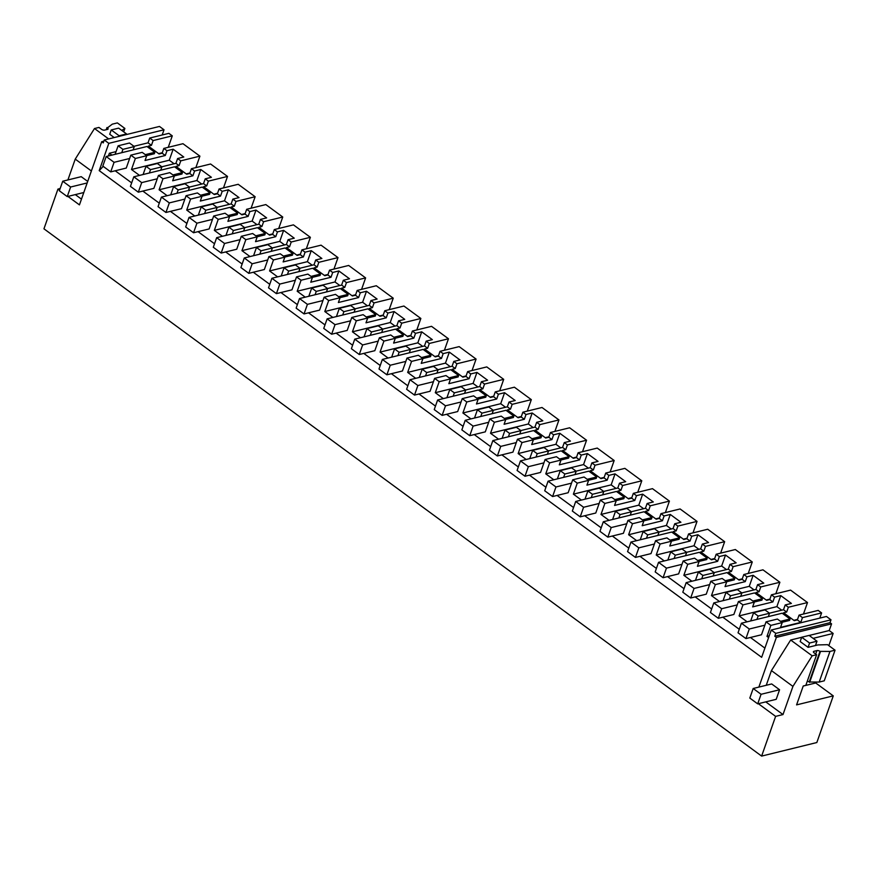 <?xml version="1.0" encoding="UTF-8"?>
<svg xmlns="http://www.w3.org/2000/svg" width="879" height="879" viewBox="0 0 879 879"><rect width="100%" height="100%" fill="white"/><g stroke="black" fill="none" stroke-linecap="round" stroke-linejoin="round"><path stroke-width="1.32" d="M771.257 630.034L826.458 616.476L830.996 619.816L775.794 633.374L771.257 630.034L761.654 657.316L99.206 170.614L103.217 166.384M162.186 134.981L164.021 129.784L159.484 126.444L104.271 140.003L103.261 142.881L101.689 141.717L79.44 204.884L67.914 196.424M168.241 147.32L172.284 135.849L168.867 133.344L149.716 138.047L153.133 140.563L151.452 145.343L148.364 146.101L159.055 153.957L162.143 153.199L165.285 155.506L145.046 160.483L146.738 155.693L135.366 158.484L131.487 169.493L139.53 175.404M195.863 167.614L199.907 156.143L182.975 143.706L163.824 148.408L162.143 153.199M223.486 187.908L227.518 176.437L210.597 163.999L191.446 168.702L194.589 171.02L192.908 175.8L172.669 180.766L174.35 175.987L162.978 178.778L159.11 189.787L167.153 195.698M251.097 208.202L255.141 196.731L238.209 184.293L219.058 188.996L222.211 191.303L220.519 196.094L200.291 201.06L201.972 196.281L190.6 199.072L186.722 210.081L194.764 215.992M278.72 228.496L282.752 217.014L265.832 204.576L246.68 209.29L249.823 211.597L248.142 216.388L227.903 221.354L229.595 216.564L218.223 219.365L214.344 230.364L222.387 236.275M306.332 248.779L310.375 237.308L293.443 224.87L274.292 229.573L277.445 231.891L275.764 236.671L255.525 241.648L257.206 236.858L245.834 239.648L241.956 250.658L250.01 256.569M333.954 269.073L337.997 257.602L321.066 245.164L301.915 249.867L305.068 252.185L303.376 256.965L283.137 261.931L284.829 257.151L273.457 259.942L269.578 270.952L277.621 276.863M361.577 289.367L365.609 277.896L348.688 265.458L329.537 270.161L332.68 272.468L330.998 277.259L310.759 282.225L312.441 277.445L301.068 280.236L297.201 291.246L305.244 297.157M389.188 309.661L393.232 298.179L376.3 285.741L357.149 290.455L360.302 292.762L358.61 297.552L338.382 302.519L340.063 297.728L328.691 300.53L324.812 311.529L332.855 317.44M416.811 329.944L420.854 318.473L403.922 306.035L384.771 310.737L387.914 313.056L386.233 317.835L365.994 322.813L367.686 318.022L356.314 320.813L352.435 331.822L360.478 337.734M444.422 350.238L448.466 338.767L431.534 326.329L412.383 331.031L415.536 333.35L413.855 338.129L393.616 343.107L395.297 338.316L383.925 341.107L380.058 352.116L388.1 358.028M472.045 370.531L476.088 359.061L459.157 346.623L440.005 351.325L443.159 353.633L441.467 358.423L421.228 363.39L422.92 358.61L411.548 361.401L407.669 372.41L415.712 378.322M499.668 390.825L503.7 379.343L486.779 366.917L467.628 371.619L470.77 373.927L469.089 378.717L448.85 383.683L450.531 378.893L439.17 381.695L435.292 392.693L443.335 398.605M527.279 411.108L531.323 399.637L514.391 387.199L495.24 391.902L498.393 394.221L496.701 399L476.473 403.977L478.154 399.187L466.782 401.978L462.903 412.987L470.957 418.898M554.902 431.402L558.945 419.931L542.013 407.493L522.862 412.196L526.005 414.514L524.323 419.294L504.085 424.271L505.777 419.481L494.405 422.272L490.526 433.281L498.569 439.192M582.513 451.696L586.557 440.225L569.625 427.787L550.485 432.49L553.627 434.797L551.946 439.588L531.707 444.554L533.388 439.775L522.016 442.566L518.149 453.575L526.191 459.486M610.136 471.99L614.179 460.508L597.248 448.081L578.096 452.784L581.25 455.091L579.558 459.882L559.319 464.848L561.011 460.058L549.639 462.859L545.76 473.858L553.803 479.769M637.758 492.273L641.791 480.802L624.87 468.364L605.719 473.067L608.861 475.385L607.18 480.165L586.941 485.142L588.622 480.352L577.261 483.142L573.383 494.152L581.426 500.063M665.37 512.567L669.413 501.096L652.482 488.658L633.33 493.361L636.484 495.679L634.792 500.459L614.564 505.436L616.245 500.645L604.873 503.436L600.994 514.446L609.048 520.357M692.993 532.861L697.036 521.39L680.104 508.952L660.953 513.655L664.095 515.962L662.414 520.753L642.175 525.719L643.867 520.939L632.495 523.73L628.617 534.74L636.66 540.651M720.615 553.155L724.648 541.673L707.727 529.246L688.576 533.949L691.718 536.256L690.037 541.046L669.798 546.013L671.479 541.222L660.107 544.024L656.239 555.023L664.282 560.934M748.227 573.438L752.27 561.967L735.338 549.529L716.187 554.231L719.341 556.55L717.649 561.329L697.41 566.307L699.102 561.516L687.73 564.307L683.851 575.316L691.894 581.228M775.849 593.732L779.882 582.261L762.961 569.823L743.81 574.525L746.952 576.844L745.271 581.623L725.032 586.601L726.713 581.81L715.352 584.601L711.474 595.61L719.516 601.522M803.461 614.025L807.504 602.554L790.573 590.117L771.421 594.819L774.575 597.127L772.883 601.917L752.655 606.884L754.336 602.104L742.964 604.895L739.085 615.904L747.139 621.816M819.777 618.124L821.612 612.916L818.195 610.411L799.044 615.113L797.363 619.893L794.275 620.651L783.585 612.795L786.672 612.037L788.353 607.257L785.211 604.939L783.519 609.729L769.433 613.19M830.996 619.816L829.985 622.684L774.784 636.242L775.794 633.374M828.853 645.636L833.149 633.44L829.205 630.54L831.567 623.848L829.985 622.684M815.481 645.516L816.998 641.209L809.109 635.418L801.692 637.231L800.176 641.538L808.065 647.34L817.855 644.933L827.535 644.67L835.05 650.185L829.963 651.438L819.986 651.372A2.263 1.011 -160.6 0 0 816.932 650.581L813.965 651.306A2.263 1.011 -160.6 0 0 813.405 651.713A2.263 1.011 -160.6 0 0 814.064 652.833L816.624 654.712L805.834 685.345L803.241 685.983L796.583 704.881L833.27 695.871L815.712 682.972L815.998 682.159M833.27 695.871L816.833 742.535L761.632 756.094L43.95 228.815L57.937 189.095L59.541 190.271M164.021 129.784L108.809 143.343L99.206 170.614M108.809 143.343L104.271 140.003M761.632 756.094L775.619 716.374L758.368 703.705M758.863 687.103L776.366 637.407L774.784 636.242M769.213 635.836L766.982 636.385L768.598 637.583M129.642 158.495L114.072 162.318L110.71 171.888L126.268 168.065L130.817 155.143L135.366 158.484M115.105 154.33L118.105 145.815L122.928 149.353L121.741 152.704M111.919 155.111L109.381 153.254L108.425 155.968M764.895 648.109L750.424 637.484M739.272 629.287L722.813 617.19M711.649 608.993L695.19 596.896M684.038 588.699L667.568 576.613M656.415 568.416L639.956 556.319M628.793 548.122L612.333 536.025M601.181 527.829L584.722 515.731M573.558 507.535L557.099 495.448M545.936 487.252L529.477 475.154M518.324 466.958L501.865 454.861M490.702 446.664L474.242 434.567M463.09 426.37L446.62 414.284M435.468 406.087L419.008 393.99M407.845 385.793L391.386 373.696M380.233 365.499L363.774 353.402M352.611 345.205L336.152 333.119M324.999 324.922L308.529 312.825M297.377 304.628L280.917 292.531M269.754 284.335L253.295 272.237M242.143 264.041L225.683 251.954M214.52 243.758L198.061 231.66M186.908 223.464L170.438 211.367M159.286 203.17L142.827 191.073M131.663 182.876L115.204 170.79M766.982 636.385L770.85 625.387L766.038 621.849L761.489 634.77L745.93 638.583L738.03 632.792L741.404 623.222L782.156 613.212L790.056 619.003L780.53 621.343M758.148 616.047L769.521 613.256L764.972 609.916L753.6 612.707L758.148 616.047L756.962 619.398M753.6 612.707L750.699 620.937M737.239 604.906L721.681 608.729L718.308 618.3L733.866 614.476L738.415 601.555L742.964 604.895M740.722 596.314L741.898 592.962L737.349 589.622L725.977 592.413L730.526 595.753L729.35 599.104M725.977 592.413L723.087 600.643M709.617 584.612L694.058 588.436L690.685 598.006L706.255 594.182L710.803 581.261L715.352 584.601M713.1 576.02L714.275 572.668L709.738 569.328L704.54 570.603L698.365 572.119L702.914 575.459L701.728 578.811M698.365 572.119L695.465 580.349M682.005 564.318L666.447 568.142L663.074 577.712L678.632 573.888L683.181 560.967L687.73 564.307M685.477 555.726L686.664 552.386L682.115 549.034L676.929 550.309L670.743 551.836L675.292 555.176L674.116 558.528M670.743 551.836L667.842 560.066M654.383 544.024L638.824 547.848L635.451 557.418L651.009 553.605L655.569 540.684L660.107 544.024M657.866 535.443L659.041 532.092L654.492 528.751L643.12 531.542L647.669 534.882L646.494 538.234M643.12 531.542L640.231 539.772M626.771 523.741L611.202 527.565L607.839 537.135L623.398 533.311L627.947 520.39L632.495 523.73M630.243 515.149L631.43 511.798L626.881 508.458L615.509 511.248L620.058 514.589L618.871 517.94M615.509 511.248L612.608 519.478M599.148 503.447L583.59 507.271L580.217 516.841L595.775 513.017L600.324 500.096L604.873 503.436M602.631 494.855L603.807 491.504L599.258 488.164L587.886 490.954L592.435 494.295L591.259 497.646M587.886 490.954L584.996 499.184M571.526 483.153L555.967 486.977L552.594 496.547L568.164 492.723L572.712 479.802L577.261 483.142M575.009 474.561L576.184 471.221L571.647 467.87L566.45 469.144L560.275 470.672L564.823 474.012L563.637 477.363M560.275 470.672L557.374 478.901M543.914 462.859L528.356 466.683L524.983 476.253L540.541 472.441L545.09 459.519L549.639 462.859M547.386 454.278L548.573 450.927L544.024 447.587L532.652 450.378L537.201 453.718L536.025 457.069M532.652 450.378L529.751 458.607M516.292 442.576L500.733 446.4L497.36 455.97L512.918 452.147L517.467 439.225L522.016 442.566M519.775 433.984L520.95 430.633L516.402 427.293L505.029 430.084L509.578 433.424L508.403 436.775M505.029 430.084L502.14 438.313M488.68 422.283L473.111 426.106L469.749 435.676L485.307 431.853L489.856 418.931L494.405 422.272M492.152 413.69L493.339 410.339L488.79 406.999L477.418 409.79L481.967 413.13L480.78 416.481M477.418 409.79L474.517 418.019M461.057 401.989L445.499 405.812L442.126 415.382L457.684 411.559L462.233 398.637L466.782 401.978M464.541 393.396L465.716 390.056L461.167 386.705L455.981 387.98L449.795 389.507L454.344 392.847L453.168 396.198M449.795 389.507L446.895 397.737M433.435 381.695L417.877 385.518L414.503 395.089L430.073 391.276L434.622 378.355L439.17 381.695M436.918 373.114L438.094 369.762L433.545 366.422L422.184 369.213L426.722 372.553L425.546 375.904M422.184 369.213L419.283 377.443M405.823 361.412L390.254 365.235L386.892 374.806L402.45 370.982L406.999 358.061L411.548 361.401M409.295 352.82L410.482 349.468L405.933 346.128L394.561 348.919L399.11 352.259L397.934 355.61M394.561 348.919L391.66 357.149M378.201 341.118L362.642 344.942L359.269 354.512L374.828 350.688L379.376 337.767L383.925 341.107M381.684 332.526L382.859 329.175L378.311 325.834L366.939 328.625L371.487 331.965L370.312 335.317M366.939 328.625L364.049 336.855M350.578 320.824L335.02 324.648L331.647 334.218L347.216 330.394L351.765 317.473L356.314 320.813M354.061 312.232L355.248 308.881L350.699 305.54L345.513 306.815L339.327 308.342L343.876 311.682L342.689 315.034M339.327 308.342L336.426 316.572M322.967 300.53L307.408 304.354L304.035 313.924L319.593 310.111L324.142 297.19L328.691 300.53M326.45 291.949L327.625 288.598L323.076 285.257L311.704 288.048L316.253 291.388L315.078 294.74M311.704 288.048L308.804 296.278M295.344 280.247L279.786 284.071L276.413 293.641L291.971 289.817L296.531 276.896L301.068 280.236M298.827 271.655L300.003 268.304L295.454 264.964L284.093 267.754L288.631 271.095L287.455 274.446M284.093 267.754L281.192 275.984M267.732 259.953L252.163 263.777L248.801 273.347L264.359 269.523L268.908 256.602L273.457 259.942M271.204 251.361L272.391 248.01L267.842 244.67L256.47 247.46L261.019 250.801L259.832 254.152M256.47 247.46L253.57 255.69M240.11 239.659L224.552 243.483L221.178 253.053L236.737 249.229L241.285 236.308L245.834 239.648M243.593 231.067L244.769 227.716L240.22 224.376L235.034 225.65L228.848 227.178L233.396 230.518L232.221 233.869M228.848 227.178L225.958 235.407M212.487 219.365L196.929 223.189L193.556 232.759L209.125 228.947L213.674 216.025L218.223 219.365M215.97 210.784L217.146 207.433L212.608 204.093L201.236 206.884L205.785 210.224L204.598 213.575M201.236 206.884L198.335 215.113M184.876 199.083L169.317 202.906L165.944 212.476L181.503 208.653L186.051 195.731L190.6 199.072M188.359 190.49L189.534 187.139L184.986 183.799L173.613 186.59L178.162 189.93L176.987 193.281M173.613 186.59L170.713 194.819M157.253 178.789L141.695 182.612L138.322 192.182L153.88 188.359L158.44 175.437L162.978 178.778M160.736 170.196L161.912 166.845L157.363 163.505L146.002 166.296L150.54 169.636L149.364 172.987M146.002 166.296L143.101 174.525M807.504 602.554L788.353 607.257M785.211 604.939L791.386 603.423L780.761 595.61L774.575 597.127M797.528 619.409L793.825 620.321M799.044 615.113L802.461 617.618L800.78 622.409L780.541 627.375L782.222 622.585L770.85 625.387M821.612 612.916L802.461 617.618M831.567 623.848L776.366 637.407M829.205 630.54L809.174 635.462M801.67 637.308L790.671 640.011L771.421 670.6L766.246 685.29M816.624 654.712L812.174 655.811L790.671 640.011M813.119 638.363L833.149 633.44M815.712 682.972L803.219 686.038M775.619 716.374L783.002 714.561L792.924 686.4L812.174 655.811M783.002 714.561L765.752 701.881M782.222 622.585L777.41 619.047L766.038 621.849M790.056 619.003L789.551 620.442L781.87 622.332M769.521 613.256L768.334 616.608M783.519 609.729L786.672 612.037M780.761 595.61L776.882 606.62L781.717 610.169M797.363 619.893L800.78 622.409M792.924 686.4L771.421 670.6M776.201 699.321L779.574 689.751L761.071 694.289L757.698 703.859L776.201 699.321M761.071 694.289L753.182 688.499L771.685 683.95L779.574 689.751M807.296 681.214A2.263 1.011 -160.6 0 1 809.196 682.005L819.173 682.071L824.26 680.818L835.05 650.185M820.437 651.702L809.647 682.335M829.963 651.438L819.173 682.071M739.085 615.904L776.882 606.62M172.284 135.849L153.133 140.563M149.716 138.047L148.035 142.837L133.938 146.299M133.114 149.902L134.3 146.551L129.477 143.013L118.105 145.815M162.307 152.715L158.605 153.616M148.035 142.837L151.452 145.343M114.072 162.318L106.183 156.517L146.936 146.507L154.836 152.309L154.33 153.748L146.65 155.627M116.072 151.617L109.381 153.254M134.3 146.551L122.928 149.353M60.146 188.545L57.937 189.095M91.383 170.976L75.242 159.121L67.903 179.942M75.242 159.121L94.492 128.521L98.942 127.433L101.503 129.312A2.263 1.011 -160.6 0 0 104.568 130.114L107.535 129.389A2.263 1.011 -160.6 0 0 108.095 128.982A2.263 1.011 -160.6 0 0 107.436 127.862L112.281 124.159L117.368 122.906L124.884 128.433L123.686 131.839M126.301 134.597L126.543 133.927L118.643 128.136L111.237 129.949L109.721 134.256L114.215 137.563M121.763 130.422L124.884 128.433M108.655 138.926L94.492 128.521M103.865 141.178L101.689 141.717M199.907 156.143L180.755 160.846L177.602 158.539L183.788 157.022L173.152 149.21L166.966 150.727L165.285 155.506M163.824 148.408L166.966 150.727M130.817 155.143L142.189 152.353L146.738 155.693M131.487 169.493L169.273 160.209L173.152 149.21M81.461 199.137L75.297 194.611M87.164 182.953L70.617 187.018L62.728 181.217L81.231 176.668L87.702 181.426M106.985 127.532L106.216 129.707M174.119 163.769L169.273 160.209M738.415 601.555L749.787 598.764L754.336 602.104M721.681 608.729L713.792 602.928L754.545 592.918L762.434 598.72L761.928 600.148L754.248 602.038M771.421 594.819L769.74 599.599L772.883 601.917M769.74 599.599L766.664 600.357L755.973 592.501L759.049 591.754L755.907 589.435L741.81 592.896M741.898 592.962L730.526 595.753M746.952 576.844L753.138 575.316L763.774 583.129L757.588 584.656L755.907 589.435M754.094 589.886L749.26 586.326L711.474 595.61M779.882 582.261L760.731 586.963L759.049 591.754M769.916 599.115L766.202 600.027M757.588 584.656L760.731 586.963M753.138 575.316L749.26 586.326M710.803 581.261L722.175 578.47L726.713 581.81M694.058 588.436L686.169 582.634L726.922 572.625L734.811 578.426L734.306 579.854L726.625 581.744M743.81 574.525L742.118 579.316L745.271 581.623M742.118 579.316L739.041 580.074L728.35 572.218L731.427 571.46L728.284 569.142L714.187 572.603M714.275 572.668L702.914 575.459M719.341 556.55L725.516 555.034L736.152 562.846L729.966 564.362L728.284 569.142M726.483 569.592L721.648 566.032L683.851 575.316M752.27 561.967L733.119 566.669L731.427 571.46M742.294 578.821L738.591 579.733M729.966 564.362L733.119 566.669M725.516 555.034L721.648 566.032M683.181 560.967L694.553 558.176L699.102 561.516M666.447 568.142L658.547 562.34L699.31 552.331L707.199 558.132L706.694 559.571L699.014 561.45M716.187 554.231L714.506 559.022L717.649 561.329M714.506 559.022L711.43 559.78L700.739 551.924L703.815 551.166L700.662 548.859L686.576 552.32M686.664 552.386L675.292 555.176M691.718 536.256L697.904 534.74L708.54 542.552L702.354 544.068L700.662 548.859M698.86 549.298L694.025 545.749L656.239 555.023M724.648 541.673L705.496 546.386L703.815 551.166M714.671 558.539L710.968 559.44M702.354 544.068L705.496 546.386M697.904 534.74L694.025 545.749M655.569 540.684L666.93 537.882L671.479 541.222M638.824 547.848L630.935 542.057L671.688 532.048L679.577 537.838L679.071 539.277L671.391 541.167M688.576 533.949L686.884 538.728L690.037 541.046M686.884 538.728L683.807 539.486L673.116 531.63L676.193 530.872L673.05 528.565L658.953 532.026M659.041 532.092L647.669 534.882M664.095 515.962L670.281 514.446L680.917 522.258L674.731 523.774L673.05 528.565M671.237 529.004L666.403 525.455L628.617 534.74M697.036 521.39L677.885 526.092L676.193 530.872M687.059 538.245L683.357 539.157M674.731 523.774L677.885 526.092M670.281 514.446L666.403 525.455M627.947 520.39L639.319 517.599L643.867 520.939M611.202 527.565L603.313 521.763L644.065 511.754L651.965 517.555L651.449 518.984L643.78 520.873M660.953 513.655L659.272 518.434L662.414 520.753M659.272 518.434L656.184 519.192L645.494 511.336L648.581 510.589L645.428 508.271L631.342 511.732M631.43 511.798L620.058 514.589M636.484 495.679L642.67 494.152L653.295 501.964L647.12 503.491L645.428 508.271M643.626 508.71L638.791 505.161L600.994 514.446M669.413 501.096L650.262 505.799L648.581 510.589M659.437 517.951L655.734 518.863M647.12 503.491L650.262 505.799M642.67 494.152L638.791 505.161M600.324 500.096L611.696 497.305L616.245 500.645M583.59 507.271L575.701 501.469L616.454 491.46L624.343 497.261L623.837 498.69L616.157 500.58M633.33 493.361L631.649 498.151L634.792 500.459M631.649 498.151L628.573 498.909L617.882 491.053L620.959 490.295L617.816 487.977L603.719 491.438M603.807 491.504L592.435 494.295M608.861 475.385L615.047 473.869L625.683 481.681L619.497 483.197L617.816 487.977M616.003 488.427L611.169 484.867L573.383 494.152M641.791 480.802L622.64 485.505L620.959 490.295M631.825 497.657L628.111 498.569M619.497 483.197L622.64 485.505M615.047 473.869L611.169 484.867M572.712 479.802L584.085 477.011L588.622 480.352M555.967 486.977L548.078 481.176L588.831 471.166L596.72 476.967L596.215 478.407L588.534 480.286M605.719 473.067L604.027 477.857L607.18 480.165M604.027 477.857L600.95 478.615L590.259 470.759L593.336 470.001L590.194 467.694L576.097 471.155M576.184 471.221L564.823 474.012M581.25 455.091L587.425 453.575L598.061 461.387L591.875 462.903L590.194 467.694M588.392 468.133L583.557 464.584L545.76 473.858M614.179 460.508L595.028 465.222L593.336 470.001M604.203 477.374L600.5 478.275M591.875 462.903L595.028 465.222M587.425 453.575L583.557 464.584M545.09 459.519L556.462 456.717L561.011 460.058M528.356 466.683L520.456 460.893L561.22 450.883L569.109 456.673L568.603 458.113L560.923 460.003M578.096 452.784L576.415 457.563L579.558 459.882M576.415 457.563L573.339 458.322L562.648 450.466L565.724 449.707L562.571 447.4L548.485 450.861M548.573 450.927L537.201 453.718M553.627 434.797L559.813 433.281L570.438 441.093L564.263 442.609L562.571 447.4M560.769 447.84L555.935 444.291L518.149 453.575M586.557 440.225L567.405 444.928L565.724 449.707M576.58 457.08L572.877 457.992M564.263 442.609L567.405 444.928M559.813 433.281L555.935 444.291M517.467 439.225L528.839 436.434L533.388 439.775M500.733 446.4L492.844 440.599L533.597 430.589L541.486 436.391L540.981 437.819L533.3 439.709M550.485 432.49L548.793 437.27L551.946 439.588M548.793 437.27L545.716 438.028L535.025 430.172L538.102 429.424L534.959 427.106L520.862 430.567M520.95 430.633L509.578 433.424M526.005 414.514L532.191 412.987L542.826 420.799L536.64 422.327L534.959 427.106M533.146 427.546L528.312 423.997L490.526 433.281M558.945 419.931L539.794 424.634L538.102 429.424M548.968 436.786L545.266 437.698M536.64 422.327L539.794 424.634M532.191 412.987L528.312 423.997M489.856 418.931L501.228 416.141L505.777 419.481M473.111 426.106L465.222 420.305L505.974 410.295L513.863 416.097L513.358 417.525L505.689 419.415M522.862 412.196L521.181 416.987L524.323 419.294M521.181 416.987L518.094 417.745L507.403 409.889L510.49 409.131L507.337 406.812L493.251 410.273M493.339 410.339L481.967 413.13M498.393 394.221L504.579 392.704L515.204 400.516L509.018 402.033L507.337 406.812M505.535 407.263L500.7 403.703L462.903 412.987M531.323 399.637L512.171 404.34L510.49 409.131M521.346 416.492L517.643 417.404M509.018 402.033L512.171 404.34M504.579 392.704L500.7 403.703M462.233 398.637L473.605 395.847L478.154 399.187M445.499 405.812L437.61 400.011L478.363 390.001L486.252 395.803L485.746 397.242L478.066 399.121M495.24 391.902L493.558 396.693L496.701 399M493.558 396.693L490.482 397.451L479.791 389.595L482.868 388.837L479.714 386.529L465.628 389.99M465.716 390.056L454.344 392.847M470.77 373.927L476.956 372.41L487.592 380.222L481.406 381.739L479.714 386.529M477.912 386.969L473.078 383.42L435.292 392.693M503.7 379.343L484.549 384.057L482.868 388.837M493.734 396.209L490.021 397.11M481.406 381.739L484.549 384.057M476.956 372.41L473.078 383.42M434.622 378.355L445.994 375.553L450.531 378.893M417.877 385.518L409.988 379.728L450.74 369.718L458.629 375.509L458.124 376.948L450.444 378.838M467.628 371.619L465.936 376.399L469.089 378.717M465.936 376.399L462.859 377.157L452.169 369.301L455.245 368.543L452.103 366.235L438.006 369.696M438.094 369.762L426.722 372.553M443.159 353.633L449.334 352.116L459.97 359.929L453.784 361.445L452.103 366.235M450.301 366.675L445.466 363.126L407.669 372.41M476.088 359.061L456.937 363.763L455.245 368.543M466.112 375.915L462.409 376.827M453.784 361.445L456.937 363.763M449.334 352.116L445.466 363.126M406.999 358.061L418.371 355.27L422.92 358.61M390.254 365.235L382.365 359.434L423.118 349.424L431.018 355.226L430.512 356.654L422.832 358.544M440.005 351.325L438.324 356.105L441.467 358.423M438.324 356.105L435.237 356.863L424.557 349.007L427.633 348.26L424.48 345.941L410.394 349.402M410.482 349.468L399.11 352.259M415.536 333.35L421.722 331.822L432.347 339.635L426.172 341.162L424.48 345.941M422.678 346.381L417.844 342.832L380.058 352.116M448.466 338.767L429.315 343.469L427.633 348.26M438.489 355.621L434.786 356.533M426.172 341.162L429.315 343.469M421.722 331.822L417.844 342.832M379.376 337.767L390.748 334.976L395.297 338.316M362.642 344.942L354.753 339.14L395.506 329.131L403.395 334.932L402.89 336.36L395.209 338.25M412.383 331.031L410.702 335.822L413.855 338.129M410.702 335.822L407.625 336.569L396.934 328.724L400.011 327.966L396.868 325.648L382.772 329.109M382.859 329.175L371.487 331.965M387.914 313.056L394.1 311.54L404.736 319.352L398.55 320.868L396.868 325.648M395.056 326.098L390.221 322.538L352.435 331.822M420.854 318.473L401.703 323.175L400.011 327.966M410.878 335.328L407.175 336.239M398.55 320.868L401.703 323.175M394.1 311.54L390.221 322.538M351.765 317.473L363.137 314.682L367.686 318.022M335.02 324.648L327.131 318.846L367.883 308.837L375.772 314.638L375.267 316.077L367.598 317.956M384.771 310.737L383.079 315.528L386.233 317.835M383.079 315.528L380.003 316.286L369.312 308.43L372.399 307.672L369.246 305.365L355.16 308.826M355.248 308.881L343.876 311.682M360.302 292.762L366.488 291.246L377.113 299.058L370.927 300.574L369.246 305.365M367.444 305.804L362.609 302.255L324.812 311.529M393.232 298.179L374.08 302.892L372.399 307.672M383.255 315.045L379.552 315.946M370.927 300.574L374.08 302.892M366.488 291.246L362.609 302.255M324.142 297.19L335.514 294.388L340.063 297.728M307.408 304.354L299.508 298.563L340.272 288.554L348.161 294.344L347.655 295.783L339.975 297.673M357.149 290.455L355.468 295.234L358.61 297.552M355.468 295.234L352.391 295.992L341.7 288.136L344.777 287.378L341.623 285.071L327.537 288.532M327.625 288.598L316.253 291.388M332.68 272.468L338.865 270.952L349.501 278.764L343.315 280.28L341.623 285.071M339.821 285.51L334.987 281.961L297.201 291.246M365.609 277.896L346.458 282.598L344.777 287.378M355.632 294.751L351.93 295.663M343.315 280.28L346.458 282.598M338.865 270.952L334.987 281.961M296.531 276.896L307.892 274.105L312.441 277.445M279.786 284.071L271.897 278.269L312.649 268.26L320.538 274.061L320.033 275.49L312.353 277.379M329.537 270.161L327.845 274.94L330.998 277.259M327.845 274.94L324.769 275.698L314.078 267.842L317.154 267.095L314.012 264.777L299.915 268.238M300.003 268.304L288.631 271.095M305.068 252.185L311.243 250.658L321.879 258.47L315.693 259.997L314.012 264.777M312.21 265.216L307.375 261.667L269.578 270.952M337.997 257.602L318.846 262.305L317.154 267.095M328.021 274.457L324.318 275.369M315.693 259.997L318.846 262.305M311.243 250.658L307.375 261.667M268.908 256.602L280.28 253.811L284.829 257.151M252.163 263.777L244.274 257.976L285.027 247.966L292.927 253.767L292.421 255.196L284.741 257.086M301.915 249.867L300.233 254.657L303.376 256.965M300.233 254.657L297.146 255.404L286.466 247.559L289.543 246.801L286.389 244.483L272.303 247.944M272.391 248.01L261.019 250.801M277.445 231.891L283.631 230.375L294.256 238.187L288.081 239.703L286.389 244.483M284.587 244.933L279.753 241.373L241.956 250.658M310.375 237.308L291.224 242.011L289.543 246.801M300.398 254.163L296.695 255.075M288.081 239.703L291.224 242.011M283.631 230.375L279.753 241.373M241.285 236.308L252.658 233.517L257.206 236.858M224.552 243.483L216.663 237.682L257.415 227.672L265.304 233.473L264.799 234.913L257.118 236.792M274.292 229.573L272.611 234.363L275.764 236.671M272.611 234.363L269.534 235.122L258.844 227.265L261.92 226.507L258.778 224.2L244.681 227.661M244.769 227.716L233.396 230.518M249.823 211.597L256.009 210.081L266.645 217.893L260.459 219.409L258.778 224.2M256.965 224.639L252.13 221.09L214.344 230.364M282.752 217.014L263.601 221.728L261.92 226.507M272.787 233.88L269.073 234.781M260.459 219.409L263.601 221.728M256.009 210.081L252.13 221.09M213.674 216.025L225.046 213.223L229.595 216.564M196.929 223.189L189.04 217.399L229.793 207.389L237.682 213.179L237.176 214.619L229.507 216.509M246.68 209.29L244.988 214.069L248.142 216.388M244.988 214.069L241.912 214.828L231.221 206.972L234.308 206.213L231.155 203.906L217.058 207.367M217.146 207.433L205.785 210.224M222.211 191.303L228.386 189.787L239.022 197.599L232.836 199.115L231.155 203.906M229.353 204.346L224.519 200.797L186.722 210.081M255.141 196.731L235.99 201.434L234.308 206.213M245.164 213.586L241.461 214.498M232.836 199.115L235.99 201.434M228.386 189.787L224.519 200.797M186.051 195.731L197.423 192.94L201.972 196.281M169.317 202.906L161.417 197.105L202.181 187.095L210.07 192.897L209.565 194.325L201.884 196.215M219.058 188.996L217.377 193.776L220.519 196.094M217.377 193.776L214.3 194.534L203.609 186.678L206.686 185.93L203.532 183.612L189.446 187.073M189.534 187.139L178.162 189.93M194.589 171.02L200.775 169.493L211.41 177.305L205.225 178.833L203.532 183.612M201.73 184.052L196.896 180.503L159.11 189.787M227.518 176.437L208.367 181.14L206.686 185.93M217.542 193.292L213.839 194.204M205.225 178.833L208.367 181.14M200.775 169.493L196.896 180.503M158.44 175.437L169.801 172.647L174.35 175.987M141.695 182.612L133.806 176.811L174.558 166.801L182.447 172.603L181.942 174.031L174.262 175.921M191.446 168.702L189.754 173.493L192.908 175.8M189.754 173.493L186.678 174.24L175.987 166.395L179.063 165.637L175.921 163.318L161.824 166.779M161.912 166.845L150.54 169.636M177.602 158.539L175.921 163.318M180.755 160.846L179.063 165.637M189.93 172.998L186.227 173.91M764.862 625.189L749.293 629.012L745.93 638.583M749.293 629.012L741.404 623.222M713.792 602.928L710.419 612.498L718.308 618.3M762.434 598.72L752.907 601.049M686.169 582.634L682.796 592.204L690.685 598.006M734.811 578.426L725.296 580.766M658.547 562.34L655.185 571.921L663.074 577.712M707.199 558.132L697.673 560.472M630.935 542.057L627.562 551.627L635.451 557.418M679.577 537.838L670.062 540.178M603.313 521.763L599.939 531.334L607.839 537.135M651.965 517.555L642.439 519.885M575.701 501.469L572.328 511.04L580.217 516.841M624.343 497.261L614.817 499.602M548.078 481.176L544.705 490.757L552.594 496.547M596.72 476.967L587.205 479.308M520.456 460.893L517.094 470.463L524.983 476.253M569.109 456.673L559.582 459.014M492.844 440.599L489.471 450.169L497.36 455.97M541.486 436.391L531.96 438.72M465.222 420.305L461.849 429.875L469.749 435.676M513.863 416.097L504.348 418.437M437.61 400.011L434.237 409.592L442.126 415.382M486.252 395.803L476.726 398.143M409.988 379.728L406.614 389.298L414.503 395.089M458.629 375.509L449.114 377.849M382.365 359.434L379.003 369.004L386.892 374.806M431.018 355.226L421.491 357.555M354.753 339.14L351.38 348.71L359.269 354.512M403.395 334.932L393.869 337.272M327.131 318.846L323.758 328.427L331.647 334.218M375.772 314.638L366.257 316.978M299.508 298.563L296.146 308.133L304.035 313.924M348.161 294.344L338.635 296.684M271.897 278.269L268.524 287.84L276.413 293.641M320.538 274.061L311.023 276.391M244.274 257.976L240.901 267.546L248.801 273.347M292.927 253.767L283.401 256.108M216.663 237.682L213.289 247.263L221.178 253.053M265.304 233.473L255.778 235.814M189.04 217.399L185.667 226.969L193.556 232.759M237.682 213.179L228.166 215.52M161.417 197.105L158.055 206.675L165.944 212.476M210.07 192.897L200.544 195.226M133.806 176.811L130.433 186.381L138.322 192.182M182.447 172.603L172.932 174.943M106.183 156.517L102.81 166.087L110.71 171.888M154.836 152.309L145.31 154.649M753.182 688.499L749.809 698.069L757.698 703.859M808.065 647.34L809.581 643.032L816.998 641.209M801.692 637.231L809.581 643.032M62.728 181.217L59.354 190.787L67.243 196.588L83.802 192.523M70.617 187.018L67.243 196.588M118.896 136.41L119.126 135.751L126.543 133.927M111.237 129.949L119.126 135.751M813.965 651.306L813.58 652.383M816.932 650.581L815.712 654.042M819.986 651.372L809.196 682.005M107.436 127.862L106.842 129.554"/></g></svg>
